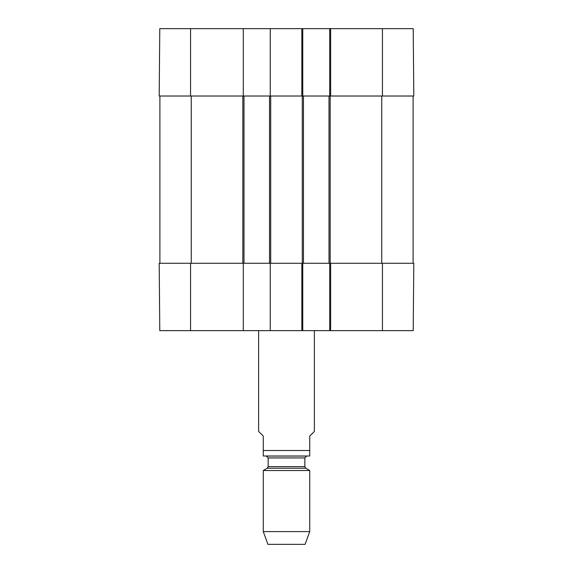 <?xml version="1.0" encoding="UTF-8"?>
<svg xmlns="http://www.w3.org/2000/svg" width="573" height="573" viewBox="0 0 573 573"><rect width="100%" height="100%" fill="white"/><g stroke="black" fill="none" stroke-linecap="round" stroke-linejoin="round"><path stroke-width="0.86" d="M159.896 96.013L159.896 263.272M270.241 330.635L243.296 330.635L243.296 263.272L270.241 263.272L270.241 330.635L302.759 330.635L302.759 263.272L330.635 263.272L329.704 263.272L329.704 330.635L413.212 330.635L413.799 263.272L330.635 263.272L330.635 330.635M243.296 96.013L243.296 28.65L159.788 28.65L159.201 96.013L243.991 96.013L243.991 263.272M243.991 96.013L269.539 96.013L269.539 263.272M269.539 96.013L303.461 96.013L303.461 263.272M303.461 96.013L329.009 96.013L329.009 263.272M329.009 96.013L413.799 96.013L413.212 28.65L329.704 28.65L329.704 96.013L330.635 96.013L330.635 28.65M413.104 96.013L413.104 263.272M258.624 330.635L258.624 431.455L263.272 436.096L263.272 456.001L263.272 450.5L309.728 450.5L309.728 456.001L309.728 436.096L314.376 431.455L314.376 330.635M309.728 456.001L263.272 456.001M263.272 531.586L267.913 544.35L305.087 544.35L309.728 531.586L309.728 470.512L263.272 470.512L263.272 531.586L309.728 531.586M268.15 457.934L304.85 457.934L306.713 456.079L266.287 456.079L268.15 457.934L268.15 466.615L267.219 468.227L263.272 470.512M329.704 330.635L302.759 330.635M243.296 263.272L159.201 263.272L159.788 330.635L243.296 330.635M301.835 330.635L301.835 263.272L270.241 263.272M301.835 28.65L301.835 96.013L302.759 96.013L302.759 28.65L270.241 28.65L270.241 96.013M302.759 28.65L329.704 28.65M243.296 28.65L270.241 28.65M191.26 96.013L191.26 263.272M242.83 96.013L242.83 263.272M270.707 96.013L270.707 263.272M302.293 96.013L302.293 263.272M330.17 96.013L330.17 263.272M381.74 96.013L381.74 263.272M267.219 468.227L305.781 468.227L309.728 470.512M268.15 466.615L304.85 466.615L305.781 468.227M382.442 263.272L382.442 330.635M190.558 263.272L190.558 330.635M382.442 96.013L382.442 28.65M190.558 96.013L190.558 28.65M304.85 466.615L304.85 457.934"/></g></svg>

